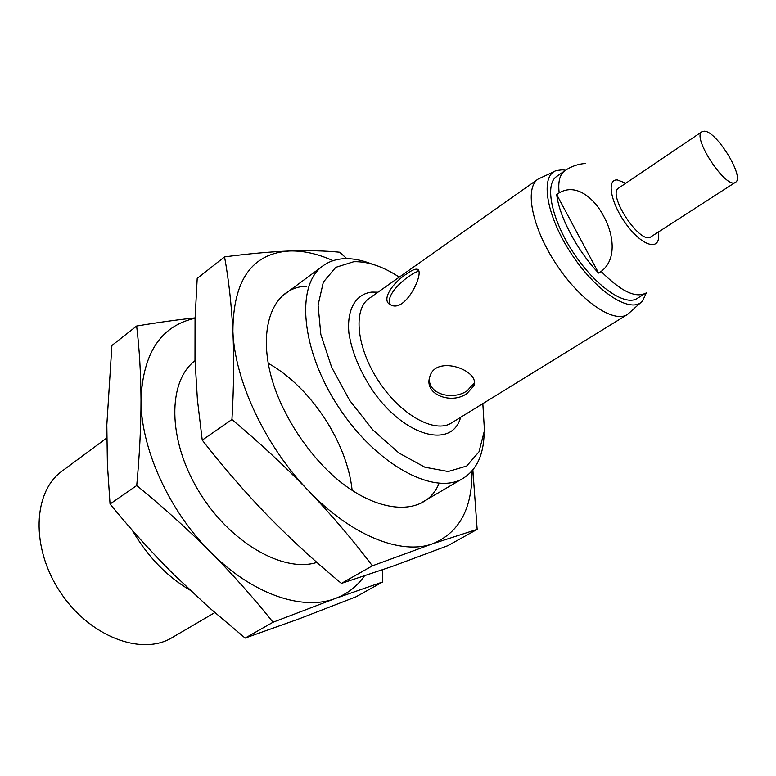<?xml version="1.0" encoding="UTF-8"?>
<svg xmlns="http://www.w3.org/2000/svg" width="776" height="776" viewBox="0 0 776 776"><rect width="100%" height="100%" fill="white"/><g stroke="black" fill="none" stroke-linecap="round" stroke-linejoin="round"><path stroke-width="1.16" d="M390.716 304.89C385.09 297.887 398.156 283.492 409.379 276.12C413.404 273.239 416.469 271.658 418.594 271.367M598.606 273.074L556.702 194.572C559.137 216.523 577.46 251.075 598.606 273.074L601.148 271.445C617.938 258.815 612.827 232.383 603.679 216.281C595.114 199.461 576.859 182.428 559.166 192.865L556.702 194.572M473.787 385.934C480.868 370.521 435.501 354.06 429.768 376.894C423.609 394.848 451.971 404.762 467.055 393.422L473.787 385.934L473.961 383.266L467.249 390.706C453.931 400.368 428.41 395.081 429.37 378.542M601.148 271.445C620.606 291.078 635.418 298.333 645.603 293.202L637.115 298.469C624.99 306.607 595.26 285.995 573.512 252.908C551.61 219.918 544.325 184.475 556.576 176.521L564.744 170.788C559.748 174.416 557.886 181.768 559.166 192.865M646.427 292.678L642.557 300.942C631.47 314.445 596.87 292.678 571.602 254.169C546.1 215.806 539.659 175.444 556.431 170.545L562.193 169.808L565.558 170.225M640.763 302.582L627.493 314.474C613.738 323.66 580.458 301.049 556.295 264.276C531.958 227.62 524.227 188.131 538.078 179.081L554.219 171.554M460.624 417.323C452.33 448.829 405.635 437.412 373.411 391.686C360.19 371.985 352.032 352.546 348.938 333.37C346.562 309.478 355.738 293.988 371.84 292.086L377.98 292.193M406.711 273.87C393.16 282.241 379.949 300.719 390.968 304.997C406.304 313.194 426.063 269.301 416.76 269.175C414.675 268.981 411.329 270.552 406.711 273.87M482.827 403.636L484.457 430.525L479.015 451.797L466.677 466.036L448.179 471.527L424.909 467.23L398.971 453.038L372.965 430.03L349.695 400.435L331.691 367.387L320.837 334.466L318.073 305.104L323.35 282.115L335.756 267.361L353.749 261.735C367.562 261.289 382.549 266.304 398.709 276.77L399.281 277.148M484.117 433.852C483.545 455.017 476.571 469.829 463.194 478.278C434.977 496.097 376.942 465.513 339.034 407.769C300.807 350.238 295.462 284.85 322.923 265.896C328.966 261.483 336.047 259.087 344.166 258.709C352.828 258.35 362.101 260.144 372.005 264.092M189.916 590.051C166.724 576.403 147.479 556.421 132.182 530.105M214.826 612.594L172.049 637.659C141.659 656.273 89.405 636.621 60.159 591.962C30.565 547.526 32.999 491.761 62.051 471.119L106.768 437.994M704.482 131.163C716.956 131.416 745.086 177.694 735.483 182.292C726.501 190.11 691.319 136.848 702.038 131.648L704.482 131.163M735.483 182.292L650.918 236.816C640.472 245.497 606.609 194.223 618.695 188.034L702.038 131.648M382.684 581.961L355.971 596.831L298.905 618.918L245.138 638.085L273.036 622.245L335.271 598.49L382.684 581.961L382.597 569.797M245.138 638.085L208.86 607.346L174.222 574.909C151.853 552.619 130.465 528.99 110.046 504.022L136.731 485.524C163.106 507.087 187.734 529.28 210.587 552.105C233.246 575.045 254.062 598.432 273.036 622.245M268.215 363.294C310.487 386.758 347.153 442.272 352.149 490.364M316.899 562.406C283.153 573.231 229.24 542.288 198.472 490.723C167.412 439.303 167.645 381.375 195.019 360.675M110.046 504.022L107.398 464.378L106.826 424.899L111.889 345.495L136.644 326.027C157.887 322.457 177.364 319.751 195.077 317.888M364.38 575.986C357.009 586.452 347.308 593.95 335.271 598.49C302.533 611.207 252.161 594.27 210.587 552.105C168.741 510.657 140.563 447.752 141.009 399.543C141.019 426.189 139.583 454.852 136.731 485.524M136.644 326.027C139.37 348.55 140.825 373.052 141.009 399.543C142.959 352.935 160.971 325.833 195.067 318.257M477.162 529.358L447.83 545.693L392.549 566.305L341.421 583.397L372.383 565.82L432.678 543.753L477.162 529.358L472.865 469.946M341.421 583.397C315.754 562.202 291.301 539.747 268.06 516.059C245.022 492.246 223.081 466.939 202.235 440.128L231.937 419.535C259.407 442.562 284.918 466.289 308.479 490.713C331.818 515.274 353.119 540.309 372.383 565.82M439.061 483.322C423.386 522.82 361.393 513.285 313.746 455.396C302.621 442.126 293.144 427.77 285.306 412.337C251.424 347.017 265.673 286.829 306.801 286.228M202.235 440.128L197.414 399.766L194.989 359.521L195.048 319.052L197.201 278.4L224.555 256.895C248.747 253.723 270.426 251.754 289.574 250.997C303.261 250.59 317.762 253.82 333.079 260.678M471.983 470.983C472.438 508.435 459.334 532.685 432.678 543.753C401.483 555.344 351.344 535.838 308.479 490.713C265.373 446.326 234.672 380.512 232.897 331.41C234.129 358.57 233.809 387.951 231.937 419.535M224.555 256.895C228.687 279.573 231.471 304.415 232.897 331.41C233.091 280.126 251.987 253.315 289.574 250.997C308.567 250.376 325.251 250.784 339.626 252.219L346.843 258.65M658.155 232.15C661.637 250.561 644.856 248.252 628.221 226.854C611.42 205.727 605.542 178.916 617.366 179.935L625.834 183.204M627.493 314.474L451.428 422.988C434.919 433.774 400.95 415.189 378.834 381.482C356.514 347.92 352.76 309.372 369.153 298.43L538.078 179.081M585.647 163.445C578.042 163.978 571.078 166.423 564.744 170.788M416.76 269.175L418.477 270.63M422.58 502.062L463.194 478.278M285.102 293.92L322.923 265.896"/></g></svg>
